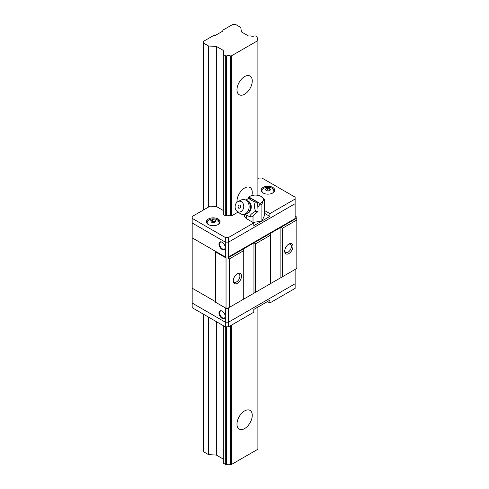 <?xml version="1.0" encoding="UTF-8"?>
<svg xmlns="http://www.w3.org/2000/svg" width="489" height="489" viewBox="0 0 489 489"><rect width="100%" height="100%" fill="white"/><g stroke="black" fill="none" stroke-linecap="round" stroke-linejoin="round"><path stroke-width="0.73" d="M252.263 80.978A10.807 6.241 -60 0 1 247.544 91.853A10.807 6.241 -60 0 1 239.219 94.75A10.807 6.241 -60 0 1 236.982 89.805A10.807 6.241 -60 0 1 241.694 78.931A10.807 6.241 -60 0 1 250.026 76.033A10.807 6.241 -60 0 1 252.263 80.978M237.031 202.214A10.807 6.241 -60 0 1 236.982 201.254A10.807 6.241 -60 0 1 241.694 190.38A10.807 6.241 -60 0 1 250.026 187.483A10.807 6.241 -60 0 1 252.263 192.428A10.807 6.241 -60 0 1 251.841 195.569M252.263 415.326A10.807 6.241 -60 0 1 247.544 426.2A10.807 6.241 -60 0 1 239.219 429.097A10.807 6.241 -60 0 1 236.982 424.152A10.807 6.241 -60 0 1 241.694 413.272A10.807 6.241 -60 0 1 250.026 410.381A10.807 6.241 -60 0 1 252.263 415.326M257.892 195.313L257.892 40.581L231.352 55.905L231.352 215.979L238.125 212.073M231.352 325.203L231.352 464.55L257.892 449.226L257.892 307.092M231.352 55.905L230.539 55.905L230.539 215.979L231.352 215.979M230.539 325.668L230.539 464.55L231.352 464.55M230.539 55.905A4.095 2.366 0 0 0 226.535 55.905L225.722 55.905L223.308 54.511L223.308 54.041A4.095 2.366 0 0 0 223.828 52.885A4.095 2.366 0 0 0 223.308 51.73L223.308 50.422L216.346 46.406L208.589 46.015L203.412 43.026L203.412 41.388L213.253 35.703L214.995 35.624L222.77 31.137L222.905 30.129L232.746 24.45L235.582 24.45L240.759 27.439L241.438 31.913L248.4 35.935L250.661 35.935A4.095 2.366 0 0 0 254.665 35.935L255.478 35.935L257.892 37.329L257.892 37.8A4.095 2.366 0 0 0 257.367 38.955A4.095 2.366 0 0 0 257.892 40.11L257.892 40.581M223.308 459.073L216.346 455.051L208.589 454.66L203.412 451.671L203.412 314.176M230.539 464.55A4.095 2.366 0 0 0 226.535 464.55L226.535 326.823M223.308 325.662L223.308 463.156L225.722 464.55L226.535 464.55M225.722 55.905L225.722 215.979L226.535 215.979L226.535 55.905M203.412 43.026L203.412 210.007M208.589 454.66L208.589 317.165M208.589 207.018L208.589 46.015M216.346 455.051L216.346 321.646M192.177 221.138L192.177 222.99L225.319 242.122L228.534 242.122L295.13 203.675L295.13 218.534L228.534 256.982L225.319 256.982L225.319 237.483L192.177 218.351L192.177 216.493L210.068 206.162L216.346 206.48L216.346 46.406M223.308 54.041L223.308 51.73M257.892 37.8L257.892 40.11M225.722 326.823L225.722 464.55M225.722 215.979L223.308 214.585L223.308 54.511M284.751 250.692A4.701 2.714 120 0 0 285.704 252.422A4.701 2.714 120 0 0 288.052 252.19A4.701 2.714 120 0 0 291.377 246.425A4.701 2.714 120 0 0 290.405 244.274A4.701 2.714 120 0 0 288.437 244.317M288.858 244.042L288.858 244.042A5.837 3.374 -60 0 1 292.984 246.425A5.837 3.374 -60 0 1 288.858 253.577A5.837 3.374 -60 0 1 284.726 251.193A5.837 3.374 -60 0 1 288.858 244.042L288.858 244.042M233.271 280.411A4.701 2.714 120 0 0 234.225 282.141A4.701 2.714 120 0 0 236.578 281.908A4.701 2.714 120 0 0 239.903 276.144A4.701 2.714 120 0 0 238.932 273.993A4.701 2.714 120 0 0 236.957 274.036M237.379 273.761L237.379 273.761A5.837 3.374 -60 0 1 241.511 276.144A5.837 3.374 -60 0 1 237.379 283.302A5.837 3.374 -60 0 1 233.253 280.912A5.837 3.374 -60 0 1 237.379 273.761L237.379 273.761M295.13 216.12L296.823 217.098L296.823 268.455L227.813 308.296L226.04 308.296L215.667 302.306L215.667 251.969L226.04 257.96L227.813 257.96L243.736 248.767L243.736 250.625L229.42 258.889L227.813 257.96M215.667 301.75L215.667 251.413L192.177 237.85L192.177 288.192L215.667 301.75L192.177 288.192L192.177 286.334M226.04 308.296L226.04 257.96M253.95 293.204L253.95 242.868L243.736 248.767M243.736 299.103L243.736 250.625M280.894 277.648L280.894 227.312L270.68 233.21L270.68 235.068L255.558 243.797L253.95 242.868L270.68 233.21M270.68 283.547L270.68 235.068M296.823 219.977L282.501 228.241L282.501 276.719M282.501 228.241L280.894 227.312L296.823 218.118M215.667 251.413L215.667 251.969M229.42 307.367L229.42 258.889M255.558 292.275L255.558 243.797M222.098 249.463A4.438 2.561 60 0 1 218.962 244.029A4.438 2.561 60 0 1 222.098 242.22L222.098 242.22A4.438 2.561 60 0 1 225.24 247.648A4.438 2.561 60 0 1 222.098 249.463M222.263 242.318A3.979 2.298 -120 0 0 220.429 242.208A3.979 2.298 -120 0 0 219.824 245.399A3.979 2.298 -120 0 0 222.422 248.907A3.979 2.298 -120 0 0 224.414 249.103A3.979 2.298 -120 0 0 225.233 247.458M225.319 256.982L192.177 237.85L192.177 222.99L225.319 242.122L228.534 242.122L228.534 256.982M222.098 318.376A4.438 2.561 60 0 1 218.962 312.942A4.438 2.561 60 0 1 222.098 311.132L222.098 311.132A4.438 2.561 60 0 1 225.24 316.56A4.438 2.561 60 0 1 222.098 318.376M222.263 311.23A3.979 2.298 -120 0 0 220.429 311.12A3.979 2.298 -120 0 0 219.824 314.311A3.979 2.298 -120 0 0 222.422 317.819A3.979 2.298 -120 0 0 224.414 318.015A3.979 2.298 -120 0 0 225.233 316.371M192.177 288.192L192.177 303.052L225.319 322.184L225.319 307.881M228.534 307.881L228.534 322.184L295.13 283.73L295.13 269.433M225.319 322.184L228.534 322.184L225.319 322.184L192.177 303.052L192.177 307.691L225.319 326.823L225.319 322.184M208.424 224.573A6.828 3.943 180 0 1 206.425 221.786A6.828 3.943 180 0 1 210.643 218.143A6.828 3.943 180 0 1 218.076 218.999A6.828 3.943 180 0 1 220.074 221.786A6.828 3.943 180 0 1 215.863 225.423A6.828 3.943 180 0 1 208.424 224.573M263.119 192.996A6.828 3.943 180 0 1 261.12 190.209A6.828 3.943 180 0 1 265.331 186.566A6.828 3.943 180 0 1 272.77 187.421A6.828 3.943 180 0 1 274.769 190.209A6.828 3.943 180 0 1 270.558 193.846A6.828 3.943 180 0 1 263.119 192.996M257.892 178.552L258.779 178.045L261.994 178.045L295.13 197.171L295.13 199.029L269.879 213.614L269.879 216.401L261.951 220.973M295.13 199.029L295.13 203.675L228.534 242.122L228.534 237.483L253.791 222.898L253.791 225.686L261.719 221.107M192.177 218.351L192.177 222.99M226.535 215.979A4.095 2.366 180 0 1 230.539 215.979M223.308 211.804L223.308 210.502L216.346 206.48M225.319 237.483L228.534 237.483M253.791 222.898L247.385 219.2A11.375 6.565 180 0 1 244.042 214.549A11.375 6.565 180 0 1 244.042 214.408M264.28 210.38L269.879 213.614M269.879 216.401L264.28 213.167M245.123 214.537A11.375 6.565 -0 0 0 244.298 215.942M295.13 283.73L295.13 288.376L269.873 302.96L269.873 300.173L253.791 309.458L253.791 312.245L228.534 326.823L228.534 322.184L295.13 283.73L295.13 281.878M269.873 302.96L267.465 301.566M228.534 326.823L225.319 326.823M267.263 188.057L269.806 188.448L270.484 189.915L268.626 190.985L266.089 190.594L265.411 189.127L267.263 188.057L267.263 189.86L269.787 190.245M269.806 188.448L269.806 190.239M266.071 190.545L267.263 189.86M212.574 219.634L215.111 220.026L215.79 221.486L213.931 222.562L211.395 222.171L210.716 220.704L212.574 219.634L212.574 221.438L215.099 221.823L215.111 220.026M211.376 222.122L212.574 221.438M245.955 199.97L248.76 198.351L250.936 200.135L255.258 202.11C254.048 205.038 254.194 208.082 255.692 211.242C252.312 212.917 250.295 214.708 249.628 216.615L245.301 214.647M238.033 201.535A5.458 4.303 95.1 0 1 241.358 201.639A5.458 4.303 95.1 0 1 243.29 208.84A5.458 4.303 95.1 0 1 237.495 211.59A5.458 4.303 95.1 0 1 237.153 211.364A5.458 4.303 95.1 0 1 235.142 206.23A5.458 4.303 95.1 0 1 238.033 201.535L241.273 199.964A7.506 5.923 95.1 0 1 243.858 199.469A7.506 5.923 95.1 0 1 245.845 200.111A7.506 5.923 95.1 0 1 248.877 208.772A7.506 5.923 95.1 0 1 242.52 214.427C244.671 214.598 246.584 213.944 248.265 212.477L248.265 212.477A6.687 5.275 -84.9 0 0 249.17 202.409L249.158 202.397M242.52 214.427A7.506 5.923 95.1 0 1 240.533 213.791A7.506 5.923 95.1 0 1 240.062 213.485L237.153 211.364M248.895 197.03A7.965 4.597 180 0 1 249.769 196.431L248.412 197.342L248.895 197.03L259.995 203.436L260.099 204.084L257.85 207.287L257.611 202.318L251.114 198.565L248.76 198.351M261.902 221.083L264.28 215.955L264.28 199.31L263.088 200.869L261.902 204.439L261.902 221.083L253.021 222.452L253.021 215.912M248.895 196.933L249.769 196.431A7.965 4.597 180 0 1 253.339 195.239A7.965 4.597 180 0 1 261.028 196.431L264.28 199.31M261.902 204.439L260.099 204.084M246.517 215.276L246.517 218.644M248.229 198.638L248.412 197.342M261.028 196.431A7.965 4.597 180 0 1 263.088 200.869A7.965 4.597 180 0 1 259.995 203.436M257.85 207.287L258.051 211.45L251.982 216.829L249.628 216.615M255.258 202.11L257.611 202.318M255.692 211.242L258.051 211.45M240.068 204.952C241.303 207.018 240.875 208.125 238.785 208.271C237.55 206.211 237.984 205.105 240.068 204.952M272.196 193.289A6.057 3.496 0 0 0 272.232 188.326A6.057 3.496 0 0 0 263.663 188.326A6.057 3.496 0 0 0 263.663 193.271A6.057 3.496 0 0 0 263.693 193.289M262.232 189.634A6.253 3.612 0 0 0 261.688 191.101A6.253 3.612 0 0 0 261.902 192.043M273.987 192.043A6.253 3.612 0 0 0 274.201 191.101A6.253 3.612 0 0 0 273.657 189.634M217.501 224.867A6.057 3.496 0 0 0 217.538 219.903A6.057 3.496 0 0 0 208.968 219.903A6.057 3.496 0 0 0 208.968 224.848A6.057 3.496 0 0 0 209.005 224.867M207.538 221.211A6.253 3.612 0 0 0 206.994 222.678A6.253 3.612 0 0 0 207.214 223.62M219.292 223.62A6.253 3.612 0 0 0 219.506 222.678A6.253 3.612 0 0 0 218.968 221.211M246.462 213.705A6.553 5.165 -84.9 0 0 251.163 208.204A6.553 5.165 -84.9 0 0 248.4 201.236A6.553 5.165 -84.9 0 0 247.605 200.881M249.17 202.409L246.945 200.447A7.506 4.334 120 0 0 245.845 200.111M274.201 191.786L274.201 191.101L272.275 188.338C268.62 185.979 261.273 187.959 261.688 191.101L261.688 191.786M219.506 223.363L219.506 222.678L217.581 219.916C213.925 217.556 206.578 219.537 206.994 222.678L206.994 223.363M243.858 199.469L246.945 200.447"/></g></svg>
